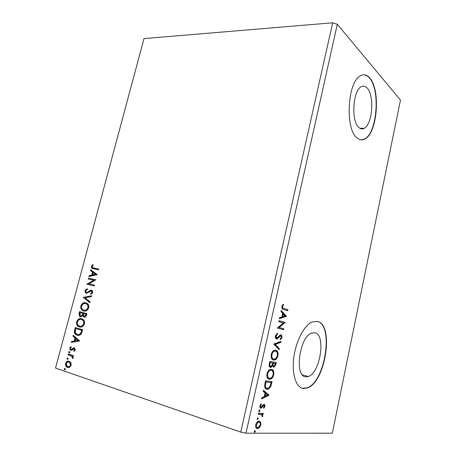 <?xml version="1.0" encoding="UTF-8"?>
<svg xmlns="http://www.w3.org/2000/svg" width="456" height="456" viewBox="0 0 456 456"><rect width="100%" height="100%" fill="white"/><g stroke="black" fill="none" stroke-linecap="round" stroke-linejoin="round"><path stroke-width="0.68" d="M367.165 87.997C365.324 85.99 363.346 85.574 361.243 86.731C352.779 90.596 350.989 121.222 358.769 127.406C360.502 129.014 362.303 129.31 364.167 128.307C372.449 124.556 374.672 95.464 367.165 87.997M315.028 332.755L311.522 333.079C299.478 336.893 294.143 376.519 305.634 376.85L308.427 376.479C320.346 372.637 326.023 334.789 315.028 332.755M317.735 321.497L312.126 321.959C304.249 325.231 295.927 340.985 293.795 357.595C291.601 374.216 296.104 387.817 303.457 388.535L307.418 387.97C325.516 382.077 334.242 325.236 317.735 321.497M302.248 388.278L307.127 387.885C325.231 382.003 333.957 325.174 317.439 321.434L316.954 321.298M369.616 77.862C366.772 74.653 363.706 73.957 360.405 75.787C347.455 81.727 344.941 128.905 356.86 137.775C359.442 140.072 362.104 140.482 364.857 139.012C377.38 133.334 380.902 89.701 369.616 77.862M361.346 139.872L364.566 139.006C377.095 133.329 380.617 89.707 369.326 77.873C367.536 75.821 365.604 74.795 363.517 74.778M88.253 278.986L88.47 278.177L95.902 279.784L88.943 283.849L94.495 285.091L94.278 285.906L86.851 284.242L93.771 280.183L88.253 278.986M83.351 297.369L91.679 295.739L91.439 296.634L85.112 297.865L90.06 301.838L89.826 302.733L83.351 297.369L91.622 295.944M79.543 311.665L86.948 313.603L86.543 315.13C86.047 316.749 85.215 317.41 84.041 317.114L82.724 315.689L80.387 316.874L79.64 316.492L78.974 313.796L79.543 311.665M74.636 330.058L75.303 327.568L82.69 329.665L81.305 333.815C79.999 335.325 78.603 335.798 77.121 335.228L75.707 334.516C74.476 333.587 74.117 332.105 74.636 330.058L75.092 330.138L75.747 327.693M70.897 362.737L71.182 365.313L69.694 367.285L67.562 367.462L66.821 367.08C65.761 366.362 65.368 365.153 65.635 363.449C66.502 361.488 67.693 360.77 69.204 361.289L70.897 362.737M68.257 353.998L73.627 355.72L73.399 356.563L72.607 356.307L73.108 358.057L72.755 358.638L71.786 356.244L68.035 354.831L68.257 353.998M75.263 349.929L74.066 351.308L73.735 350.67L74.584 349.775L74.077 348.737L71.723 350.271L70.817 350.282L70.361 350.054L69.745 348.036L70.925 346.549L71.29 347.181L70.423 348.15L70.766 349.313L71.575 349.399L73.37 347.899L74.271 347.888L74.727 348.122L75.263 349.929M93.771 268.071L98.741 269.074L98.524 269.889L91.799 268.236L91.405 266.429L92.779 264.623L93.241 265.147L92.163 266.572L92.431 267.604L98.73 269.108M240.757 432.1L332.675 22.8L144.01 38.583L55.518 368.055L240.757 432.1L245.978 433.2L332.327 433.194L400.482 100.115L337.32 24.299L245.978 433.2M79.703 340.951L71.364 342.336L71.603 341.43L74.254 341.031L75.058 337.993L73.006 336.186L73.245 335.28L79.703 340.951M69.477 351.519L69.899 352.408L69.107 352.91L68.679 352.021L69.477 351.519M64.974 368.414L65.396 369.326L64.598 369.816L64.176 368.904L64.974 368.414M67.767 357.926L68.189 358.821L67.397 359.322L66.975 358.422L67.767 357.926M81.584 318.67L83.1 319.451C84.303 320.368 84.753 321.833 84.44 323.84C83.22 326.564 81.544 327.602 79.424 326.952L78.027 326.245C76.779 325.305 76.317 323.806 76.648 321.754C77.851 319.097 79.498 318.071 81.584 318.67M85.814 302.761L87.432 303.588C88.578 304.494 88.994 305.902 88.686 307.817C87.466 310.53 85.791 311.59 83.665 310.986L82.154 310.222C80.974 309.293 80.552 307.857 80.877 305.896C82.074 303.251 83.722 302.208 85.814 302.761M84.953 290.62L87.193 288.62L87.392 289.366L85.722 290.734L86.093 292.256L86.577 292.507L87.375 292.41L90.254 290.347L91.496 290.187L92.243 290.569L92.739 292.495L90.926 294.257L90.641 293.51L91.975 292.307L91.314 291.013L86.349 293.316L85.58 292.929L84.953 290.62L85.397 290.728L87.256 288.853M97.27 274.626L88.897 276.564L89.131 275.686L91.787 275.11L92.574 272.158L90.493 270.59L90.727 269.713L97.27 274.626M260.65 422.136L260.849 424.895L259.441 427.62L257.475 428.589C256.067 428.6 255.491 427.335 255.748 424.792C256.346 422.803 257.212 421.618 258.352 421.236L259.128 421.099L260.65 422.136L260.023 421.931L260.342 423.955M258.409 413.176L263.3 413.41L263.072 414.418L262.36 414.39L262.77 416.185L262.434 416.949L261.482 414.51L258.187 414.202L258.409 413.176M264.925 406.427L263.807 408.331L263.528 407.71L264.32 406.45L263.671 405.469L261.704 407.863L260.878 408.154C260.085 408.114 259.772 407.368 259.931 405.914L261.06 403.868L261.385 404.483L260.564 405.84L261.328 407.094L263.266 404.694L264.087 404.421C264.793 404.449 265.073 405.122 264.925 406.427L264.349 406.245M264.896 383.912L265.574 380.863L272.072 381.689L270.733 386.694L268.441 389.088L266.994 389.287C265.073 389.23 264.372 387.435 264.896 383.912M269.872 361.46L276.279 362.588L275.88 364.395L274.324 367.006L273.657 367.091L272.563 365.661L271.143 367.342L270.465 367.428C269.399 367.24 269.011 366.117 269.296 364.059L269.872 361.46M273.737 344.041L280.947 341.367L280.714 342.433L275.259 344.462L279.357 348.606L279.123 349.672L273.737 344.041M278.69 321.674L278.912 320.693L285.114 322.443L279.1 327.505L283.729 328.736L283.518 329.705L277.276 328.069L283.33 322.973L278.69 321.674M283.843 308.467L287.913 309.755L287.696 310.713L283.569 309.419C282.361 309.453 281.802 308.45 281.905 306.415L283.153 304.255L283.518 304.904L282.543 306.609C282.589 307.903 283.022 308.518 283.843 308.467L287.913 309.755M286.459 316.327L279.346 318.733L279.579 317.667L281.876 316.943L282.663 313.386L280.953 311.476L281.187 310.411L286.459 316.327L285.804 316.361L286.425 316.492M275.378 335.838L277.408 333.302L277.55 334.18L276.051 335.929L276.729 337.976L277.191 337.924L279.961 335.154L281.021 334.886C281.825 335.075 282.139 335.947 281.968 337.503L280.377 339.697L280.166 338.848L281.335 337.337L280.833 335.867L280.372 335.918L277.311 338.859L276.501 338.962C275.555 338.717 275.179 337.674 275.378 335.838M275.692 350.157C277.51 350.464 278.263 352.306 277.966 355.68C277.311 357.988 276.325 359.391 275.014 359.892L273.543 360.046C271.696 359.773 270.938 357.914 271.252 354.46C271.913 352.197 272.882 350.818 274.176 350.316L275.692 350.157M271.462 369.309C273.304 369.531 274.073 371.338 273.777 374.718C273.081 377.129 272.044 378.588 270.664 379.107L269.291 379.284C267.421 379.096 266.646 377.272 266.965 373.812C267.666 371.429 268.698 369.987 270.055 369.48L271.462 369.309M269.114 395.124L261.573 398.909L261.818 397.803L264.252 396.635L265.067 392.952L263.243 391.396L263.482 390.29L269.074 395.289M259.606 409.967L259.977 410.85L259.23 411.671L258.854 410.788L259.606 409.967M257.868 417.799L258.244 418.671L257.492 419.509L257.116 418.631L257.868 417.799M255.029 430.624L255.406 431.484L254.647 432.339L254.266 431.479L255.029 430.624M332.675 22.8L337.32 24.299M287.286 309.624L287.086 310.525M282.805 304.625L283.518 304.904M282.891 304.779L282.15 305.873L282.777 305.999M282.15 305.873L281.916 306.483L282.543 306.609M281.916 306.483C281.962 307.772 282.395 308.393 283.216 308.336M285.804 316.361L279.425 318.373M281.09 310.872L285.838 316.196M283.204 313.996L282.577 313.865L281.979 316.584L284.971 315.968L283.204 313.996L282.606 316.715M278.901 320.733L285.114 322.443M284.493 322.306L285.068 322.648M284.447 322.512L278.468 327.368L279.1 327.505M278.468 327.368L283.729 328.736M283.108 328.594L282.897 329.54M276.855 333.61L277.55 334.18M276.923 334.031L275.424 335.781L276.051 335.929M275.424 335.781L276.102 337.828L276.729 337.976M280.685 334.858L281.346 337.354L281.968 337.503M281.346 337.354L280.252 339.184M280.372 335.918L280.833 335.867M279.745 335.77L279.271 336.118L279.898 336.26M279.271 336.118L278.382 337.172L279.009 337.32M278.382 337.172L276.188 338.837M280.235 341.635L280.092 342.279L280.714 342.433M280.092 342.279L274.632 344.314L275.259 344.462M274.632 344.314L278.73 348.452L279.357 348.606M278.73 348.452L278.582 349.125M275.481 350.122C277.043 350.664 277.664 352.465 277.345 355.52L277.966 355.68M277.345 355.52C276.689 357.829 275.703 359.231 274.387 359.727L273.036 359.904M273.161 359.949L273.543 360.046M271.297 354.397L271.924 354.557C271.662 357.344 272.272 358.843 273.76 359.054L274.957 358.923C275.988 358.519 276.775 357.413 277.311 355.6C277.55 352.87 276.94 351.388 275.481 351.143L273.623 351.114C272.597 351.508 271.822 352.602 271.297 354.397C271.029 357.185 271.645 358.684 273.133 358.895M275.481 351.143L274.255 351.274C273.229 351.667 272.449 352.762 271.924 354.557M275.641 362.474L275.253 364.23L273.703 366.841L273.252 366.937M271.981 365.501L272.563 365.661M271.765 365.843L270.026 367.274M269.439 363.552L270.066 363.717C269.707 365.302 269.912 366.208 270.682 366.43L272.181 365.062L272.716 362.993L269.69 362.412L269.439 363.552C269.074 365.136 269.285 366.037 270.055 366.265L270.55 366.396M272.637 363.449L273.264 363.614C272.933 365.091 273.133 365.923 273.862 366.1L274.278 366.06L275.413 363.46L272.751 362.942L272.637 363.449C272.306 364.925 272.506 365.758 273.235 365.934L273.708 366.06M272.751 362.942L273.372 363.107L273.264 363.614M275.413 363.46L273.372 363.107M269.69 362.412L270.317 362.577L270.066 363.717M272.716 362.993L270.317 362.577M271.411 369.303C272.899 369.85 273.48 371.594 273.15 374.547L273.777 374.718M273.15 374.547C272.46 376.952 271.423 378.417 270.043 378.93L268.664 379.107L269.291 379.284M271.069 370.255L269.473 370.272C268.396 370.677 267.575 371.822 267.016 373.703C266.749 376.496 267.376 377.967 268.886 378.109M269.513 378.28L270.613 378.138C271.708 377.733 272.54 376.576 273.11 374.667C273.349 371.931 272.728 370.477 271.246 370.3L270.1 370.443C269.023 370.848 268.208 371.993 267.643 373.874C267.381 376.673 268.003 378.144 269.513 378.28M267.016 373.703L267.643 373.874M270.619 370.135L271.246 370.3M271.428 381.609L270.112 386.511L270.733 386.694M270.112 386.511L267.815 388.905L266.367 389.105L266.994 389.287M264.731 385.577L265.358 385.753C265.546 387.452 266.167 388.295 267.216 388.284L268.35 388.136L270.243 386.095L271.195 382.601L265.398 381.78L264.731 385.577C264.907 387.235 265.506 388.073 266.526 388.09M271.195 382.601L266.025 381.957L265.358 385.753M265.398 381.78L266.025 381.957M268.453 395.107L261.698 398.356M263.42 390.587L268.493 394.936M265.643 393.448L265.016 393.266L264.394 396.076L265.021 396.264L267.529 395.061L265.643 393.448L265.021 396.264M263.448 405.298L263.887 405.43M263.26 405.236L262.77 405.452L263.391 405.646M262.77 405.452L261.077 407.67L261.704 407.863M261.077 407.67L260.347 407.955M260.433 408.012L260.878 408.154M260.724 404.221L261.385 404.483M260.758 404.284L260.456 404.609M260 405.663L260.564 405.84M259.886 406.159L260.855 407.065M263.956 404.421L264.343 405.988M259.321 410.047L259.35 410.651L259.977 410.85M259.35 410.651L258.883 411.392M262.633 413.381L262.451 414.225L263.072 414.418M262.451 414.225L261.738 414.19L262.36 414.39M261.738 414.19L262.2 415.319M262.211 416.003L262.77 416.185M260.86 414.31L258.221 414.031M257.594 417.878L257.617 418.465L258.244 418.671M257.617 418.465L257.138 419.224M260.285 424.707L260.849 424.895M259.584 426.388L258.814 427.409L259.441 427.62M258.814 427.409L256.848 428.378L257.475 428.589M259.304 421.116L260.023 421.931M255.634 425.465C255.765 426.719 256.221 427.346 256.996 427.352M258.968 422.125L257.663 422.022L256.409 423.043M257.697 427.568L258.301 427.46L260.251 424.878C260.399 423.025 259.948 422.108 258.9 422.119L258.29 422.227L256.363 424.804C256.198 426.673 256.642 427.597 257.697 427.568M255.793 424.616L256.363 424.804M258.273 421.914L258.9 422.119M254.767 430.703L254.779 431.273L255.406 431.484M254.779 431.273L254.283 432.049M93.001 268.755L92.237 268.362L91.838 266.549L91.405 266.429M91.838 266.549L93.024 264.902M93.355 267.98L94.21 268.196M71.866 342.257L72.065 341.498L71.603 341.43M72.065 341.498L74.254 341.031M74.71 341.099L75.519 338.067L75.058 337.993M75.519 338.067L73.006 336.186M73.462 336.26L73.633 335.622M75.103 340.9L78.352 340.552L75.719 338.574L75.103 340.9L77.896 340.478L75.719 338.574M78.352 340.552L77.896 340.478M74.385 351.097L73.735 350.67M74.197 350.732L75.046 349.837L74.584 349.775M75.046 349.837L74.75 348.908L74.077 348.737M71.296 350.35L70.817 350.282M71.284 350.345L70.828 350.117L70.207 348.099L69.745 348.036M70.207 348.099L71.068 346.799M71.478 349.501L72.042 349.467L71.575 349.399M72.042 349.467L72.829 348.749L72.367 348.686M72.829 348.749L73.832 347.968L73.37 347.899M73.832 347.968L74.254 347.888M69.443 352.915L69.147 352.078L68.679 352.021M69.147 352.078L69.608 351.576M73.422 356.478L72.607 356.307M72.966 358.376L72.287 358.051M72.749 358.108L72.943 357.76L72.481 357.703M72.943 357.76L72.247 356.301L71.638 356.136M72.099 356.193L68.035 354.831M68.497 354.893L68.696 354.135M64.969 369.816L64.649 368.955L64.176 368.904M64.649 368.955L65.083 368.465M68.411 367.61L67.562 367.462M68.029 367.507L67.288 367.131C66.228 366.413 65.835 365.205 66.103 363.506L65.635 363.449M66.103 363.506C66.718 361.904 67.648 361.135 68.896 361.203M68.491 366.732C69.546 367 70.378 366.47 70.988 365.142L70.076 362.503L68.77 362.07M67.784 366.613C68.913 367.034 69.825 366.521 70.52 365.085L69.608 362.446L68.976 362.127C67.853 361.716 66.958 362.229 66.291 363.666L67.197 366.316L67.784 366.613M70.988 365.142L70.52 365.085M69.443 362.178L68.976 362.127M67.744 359.322L67.442 358.479L66.975 358.422M67.442 358.479L67.893 357.983M77.942 335.394L77.121 335.228M77.577 335.302L76.163 334.59C74.932 333.661 74.573 332.179 75.092 330.138M78.033 334.533C79.179 334.892 80.227 334.459 81.174 333.245L82.165 330.361L75.833 328.605L75.194 331.763L76.209 333.826L77.343 334.396C78.557 334.869 79.68 334.459 80.718 333.165L81.709 330.281L75.833 328.605M82.165 330.361L81.709 330.281M81.174 333.245L80.718 333.165M80.091 327.089L79.424 326.952M79.88 327.032L78.483 326.331C77.235 325.385 76.773 323.891 77.104 321.839L76.648 321.754M77.104 321.839C78.118 319.439 79.583 318.373 81.493 318.647M80.222 326.234C81.863 326.673 83.163 325.846 84.121 323.749C84.36 322.13 84.001 320.944 83.026 320.192L81.328 319.485M79.646 326.125C81.328 326.638 82.667 325.818 83.665 323.663C83.91 322.044 83.545 320.859 82.576 320.106L81.367 319.496C79.703 319.006 78.381 319.821 77.406 321.936C77.138 323.583 77.497 324.786 78.495 325.544L79.646 326.125M84.121 323.749L83.665 323.663M81.823 319.582L81.367 319.496M84.406 317.176L82.724 315.689M80.752 316.937L80.091 316.584L79.424 313.888L78.974 313.796M79.424 313.888L79.988 311.779M80.752 316.076L82.724 315.199L83.271 313.494L80.074 312.679L80.153 315.814L80.609 316.048L82.268 315.107L82.815 313.403L80.074 312.679M84.417 316.316L86.184 315.181L86.412 314.321L83.579 313.603L83.756 316.036L84.246 316.287L85.734 315.09L85.962 314.23L83.579 313.603M86.184 315.181L85.734 315.09M86.412 314.321L85.962 314.23M83.271 313.494L82.815 313.403M82.724 315.199L82.268 315.107M82.154 310.222L83.665 310.986M82.604 310.314C81.424 309.39 81.003 307.948 81.328 305.993L80.877 305.896M81.328 305.993C82.411 303.502 83.944 302.436 85.927 302.79M84.337 310.257C86.024 310.73 87.364 309.898 88.356 307.754C88.595 306.21 88.259 305.07 87.347 304.334L85.597 303.582C83.927 303.126 82.61 303.952 81.635 306.062C81.367 307.635 81.704 308.792 82.639 309.533L83.887 310.16C85.574 310.639 86.914 309.801 87.905 307.657C88.15 306.113 87.814 304.973 86.896 304.237L85.597 303.582M88.356 307.754L87.905 307.657M89.883 302.516L83.317 297.5M87.375 292.41L86.577 292.507M87.82 292.518L90.698 290.455L90.254 290.347M90.698 290.455L91.747 290.261M91.274 294.097L90.641 293.51M91.086 293.613L92.42 292.41L91.975 292.307M92.42 292.41L92.152 291.316L91.314 291.013M86.566 293.356L86.03 293.031L85.397 290.728M88.703 279.083L88.909 278.291L88.47 278.177M88.909 278.291L95.897 279.807M94.495 285.103L88.943 283.849M87.301 284.339L86.902 284.054M87.347 284.168L94.21 280.297L93.771 280.183M89.399 276.456L89.575 275.8L89.131 275.686M89.575 275.8L91.787 275.11M92.232 275.224L93.013 272.278L92.574 272.158M93.013 272.278L90.493 270.59M90.932 270.71L91.12 270.009M92.642 274.922L95.885 274.432L93.241 272.659L92.642 274.922L95.446 274.312L93.241 272.659M95.885 274.432L95.446 274.312M275.253 364.23L275.88 364.395M271.018 383.467L271.639 383.644M265.158 382.863L265.785 383.04M262.046 406.427L262.673 406.627M259.213 414.077L259.84 414.276M70.292 355.469L69.831 355.412M82.017 330.908L81.561 330.828M83.157 313.91L82.707 313.819M89.359 291.441L88.914 291.338M364.566 139.006L364.857 139.012M307.127 387.885L307.418 387.97M302.328 374.849L308.427 376.479M359.818 128.227L364.167 128.307M277.311 338.859L276.684 338.711M275.014 359.892L274.387 359.727M274.255 351.274L273.623 351.114M274.324 367.006L273.703 366.841M271.143 367.342L270.516 367.177M270.664 379.107L270.043 378.93M270.1 370.443L269.473 370.272M268.441 389.088L267.815 388.905M263.671 405.469L263.049 405.276M261.334 408.08L260.707 407.886M259.413 411.637L258.934 411.489M257.674 419.474L257.184 419.315M258.238 428.452L257.611 428.247M258.29 422.227L257.663 422.022M254.818 432.311L254.328 432.145M91.799 268.236L92.237 268.362M74.288 348.846L74.75 348.908M70.361 350.054L70.828 350.117M68.924 352.819L69.392 352.876M71.786 356.244L72.247 356.301M64.438 369.736L64.912 369.782M66.821 367.08L67.288 367.131M69.608 362.446L70.076 362.503M67.226 359.231L67.693 359.288M75.707 334.516L76.163 334.59M78.027 326.245L78.483 326.331M82.576 320.106L83.026 320.192M83.357 316.766L83.807 316.857M79.64 316.492L80.091 316.584M86.896 304.237L87.347 304.334M91.707 291.207L92.152 291.316M85.58 292.929L86.03 293.031"/></g></svg>
